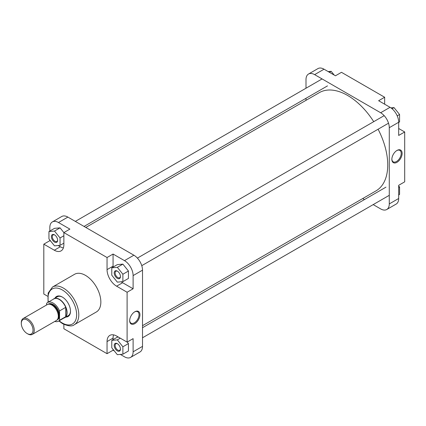 <?xml version="1.0" encoding="UTF-8"?>
<svg xmlns="http://www.w3.org/2000/svg" width="426" height="426" viewBox="0 0 426 426"><rect width="100%" height="100%" fill="white"/><g stroke="black" fill="none" stroke-linecap="round" stroke-linejoin="round"><path stroke-width="0.64" d="M85.812 227.452L319.282 92.66A56.706 32.738 60 0 1 339.288 91.659A56.706 32.738 60 0 1 373.724 121.671M378.086 129.222A56.706 32.738 60 0 1 375.993 190.88L142.518 325.672M396.989 150.442L396.989 150.442A7.263 4.191 -60 0 1 402.123 153.408A7.263 4.191 -60 0 1 396.989 162.301A7.263 4.191 -60 0 1 391.856 159.335A7.263 4.191 -60 0 1 396.989 150.442L396.989 150.442M391.861 159.058A6.608 3.813 120 0 0 393.225 161.827A6.608 3.813 120 0 0 396.526 161.497A6.608 3.813 120 0 0 400.845 155.676A6.608 3.813 120 0 0 399.828 150.383A6.608 3.813 120 0 0 396.75 150.586M324.042 69.198L314.633 74.63A12.216 7.05 -120 0 0 308.525 74.028L317.934 68.597A12.216 7.05 60 0 1 324.042 69.198L335.454 75.791L341.471 72.314L384.651 97.245L384.651 104.194M384.651 97.245L378.634 100.717L390.051 107.309A12.216 7.05 60 0 1 398.683 122.267L398.683 135.447L404.7 131.975L398.683 128.503M404.7 131.975L404.7 181.838L398.683 185.31L398.683 198.489A12.216 7.05 60 0 1 396.153 204.081L386.749 209.512A12.216 7.05 -120 0 0 389.279 203.921L398.683 198.489M373.192 204.602L380.642 208.905A12.216 7.05 -120 0 0 386.749 209.512M308.525 74.028A12.216 7.05 -120 0 0 305.996 79.619L305.996 88.219M398.683 122.267L389.279 127.699A12.216 7.05 -120 0 0 380.642 112.741L390.051 107.309M314.633 74.63L380.642 112.741M305.996 98.294L305.996 100.328M362.702 198.548L364.464 199.565M389.279 127.699L389.279 203.921M398.683 185.954L399.567 187.046L399.567 194.453L398.683 194.959M399.567 187.046L398.683 187.557M390.924 107.869L394.013 107.592L399.567 114.498L399.567 121.9L398.683 122.406M394.013 107.592L392.042 108.726M399.567 114.498L397.213 115.851M328.169 71.584L331.183 71.318L334.192 75.061M331.183 71.318L329.442 72.319M117.336 278.338A4.414 2.551 60 0 1 114.211 272.928A4.414 2.551 60 0 1 117.336 271.122L117.336 271.122A4.414 2.551 60 0 1 120.457 276.533A4.414 2.551 60 0 1 117.336 278.338M117.576 271.277A3.765 2.173 -120 0 0 115.915 271.208A3.765 2.173 -120 0 0 115.339 274.222A3.765 2.173 -120 0 0 117.8 277.534A3.765 2.173 -120 0 0 119.679 277.72A3.765 2.173 -120 0 0 120.446 276.25M117.336 350.891A4.414 2.551 60 0 1 114.211 345.481A4.414 2.551 60 0 1 117.336 343.675L117.336 343.675A4.414 2.551 60 0 1 120.457 349.086A4.414 2.551 60 0 1 117.336 350.891M117.576 343.825A3.765 2.173 -120 0 0 115.915 343.755A3.765 2.173 -120 0 0 115.339 346.769A3.765 2.173 -120 0 0 117.8 350.087A3.765 2.173 -120 0 0 119.679 350.273A3.765 2.173 -120 0 0 120.446 348.803M54.507 242.064A4.414 2.551 60 0 1 51.381 236.654A4.414 2.551 60 0 1 54.507 234.848L54.507 234.848A4.414 2.551 60 0 1 57.627 240.259A4.414 2.551 60 0 1 54.507 242.064M54.746 234.998A3.765 2.173 -120 0 0 53.085 234.928A3.765 2.173 -120 0 0 52.51 237.948A3.765 2.173 -120 0 0 54.965 241.26A3.765 2.173 -120 0 0 56.85 241.446A3.765 2.173 -120 0 0 57.617 239.976M54.954 298.152A11.561 6.672 60 0 1 62.324 297.055L62.324 297.055A11.561 6.672 60 0 1 70.498 311.209A11.561 6.672 60 0 1 65.86 317.045M62.558 297.194A10.906 6.294 -120 0 0 57.334 296.778L53.921 298.754A10.906 6.294 60 0 1 59.374 299.292A10.906 6.294 60 0 1 66.499 308.903A10.906 6.294 60 0 1 64.827 317.642A10.906 6.294 60 0 1 64.001 317.988M134.808 323.638A7.263 4.191 -60 0 1 129.674 320.677A7.263 4.191 -60 0 1 134.808 311.784L134.808 311.784A7.263 4.191 -60 0 1 139.941 314.745A7.263 4.191 -60 0 1 134.808 323.638M129.68 320.4A6.608 3.813 120 0 0 131.043 323.164A6.608 3.813 120 0 0 134.344 322.839A6.608 3.813 120 0 0 138.663 317.019A6.608 3.813 120 0 0 137.651 311.72A6.608 3.813 120 0 0 134.573 311.928M74.289 324.718L96.34 311.986A21.769 12.567 -120 0 0 99.679 294.547A21.769 12.567 -120 0 0 85.456 275.361A21.769 12.567 -120 0 0 74.571 274.285L52.52 287.017A21.769 12.567 60 0 1 63.405 288.098A21.769 12.567 60 0 1 77.623 307.279A21.769 12.567 60 0 1 74.289 324.718C72.292 326.588 68.41 326.252 62.638 323.717L58.841 320.97M58.208 245.53L60.316 246.745A13.52 7.806 -120 0 0 63.367 247.932M121.218 281.788A13.52 7.806 -120 0 0 122.624 282.72L133.114 288.775L133.114 275.595A12.216 7.05 -120 0 0 124.477 260.637L113.066 254.045L107.048 257.517L63.868 232.591L69.88 229.113L58.468 222.526A12.216 7.05 -120 0 0 52.361 221.919A12.216 7.05 -120 0 0 49.831 227.511L49.831 231.041M49.831 240.046L49.831 240.69L50.8 241.249M49.831 240.69L43.814 244.162L54.304 250.216A13.52 7.806 -120 0 0 61.067 250.887A13.52 7.806 -120 0 0 63.868 244.7L63.868 232.591L60.055 227.846L54.507 228.341L48.953 231.547L48.953 238.954L54.507 245.861L60.055 245.365L60.055 237.958L54.507 231.052L48.953 231.547M113.561 334.868A13.52 7.806 -120 0 0 113.066 338.1L113.066 339.634M113.066 349.368L113.066 350.209L114.322 350.939M120.345 354.416L124.477 356.802A12.216 7.05 -120 0 0 130.585 357.403A12.216 7.05 -120 0 0 133.114 351.812L133.114 338.638L127.097 342.11L116.612 336.055A13.52 7.806 -120 0 0 109.849 335.384A13.52 7.806 -120 0 0 107.048 341.572L107.048 353.687L63.868 328.755L63.868 324.367M118.38 337.078L117.336 337.168L111.782 340.374L111.782 347.776L117.336 354.682L122.885 354.187L122.885 346.785L117.336 339.879L111.782 340.374M122.885 354.187L128.439 350.981L128.439 343.58L127.204 342.046M113.066 254.045L113.066 266.154A13.52 7.806 -120 0 0 113.092 267.065M122.885 281.639L128.439 278.434L128.439 271.032L122.885 264.125L117.336 264.621L111.782 267.826L111.782 275.228L117.336 282.134L122.885 281.639L122.885 274.238L117.336 267.326L111.782 267.826M52.361 221.919L61.77 216.488A12.216 7.05 60 0 1 67.878 217.095L133.881 255.206A12.216 7.05 60 0 1 142.518 270.164L133.114 275.595M133.114 351.812L142.518 346.381A12.216 7.05 60 0 1 139.989 351.972L130.585 357.403M64.827 317.642L68.24 315.671A10.906 6.294 -120 0 0 70.492 310.937M142.518 346.381L142.518 270.164M107.048 257.517L107.048 269.631A13.52 7.806 -120 0 0 116.612 286.192L127.097 292.247L127.097 342.11M43.814 244.162L43.814 294.025L47.611 296.219M133.114 288.775L127.097 292.247M113.066 350.209L107.048 353.687M122.885 274.238L128.439 271.032M117.336 267.326L122.885 264.125M122.885 346.785L128.439 343.58M117.336 339.879L120.286 338.175M60.055 245.365L63.868 243.166M60.055 237.958L63.868 235.759M54.507 231.052L60.055 227.846M27.775 333.915L27.163 333.558A8.286 4.787 -120 0 0 33.02 330.177A8.286 4.787 -120 0 0 27.163 320.027A8.286 4.787 -120 0 0 21.3 323.409A8.286 4.787 -120 0 0 27.163 333.558L27.775 333.915A9.159 5.288 60 0 0 32.36 334.373L56.418 320.48A9.159 5.288 60 0 0 57.819 313.142A9.159 5.288 60 0 0 51.839 305.069A9.159 5.288 60 0 0 47.254 304.611L23.196 318.504A9.159 5.288 60 0 1 27.775 318.957A9.159 5.288 60 0 1 33.761 327.03A9.159 5.288 60 0 1 32.36 334.373M21.3 323.409L21.3 322.695A9.159 5.288 60 0 1 23.196 318.504M53.207 299.292A10.906 6.294 60 0 1 53.921 298.754M46.594 304.995L46.594 303.429A10.794 6.236 60 0 1 47.669 302.487L53.841 298.924A10.794 6.236 60 0 1 59.241 299.457A10.794 6.236 60 0 1 65.716 307.348L59.549 310.911L59.549 320.24A10.794 6.236 60 0 1 58.468 321.183A10.794 6.236 60 0 1 54.794 321.417M59.549 320.24L65.716 316.678A10.794 6.236 60 0 1 64.635 317.62L58.468 321.183M47.669 302.487A10.794 6.236 60 0 1 59.549 310.911M65.716 307.348A10.794 6.236 60 0 1 65.716 316.678L65.716 307.348M59.161 320.783A20.24 11.688 -120 0 0 62.324 323.02A20.24 11.688 -120 0 0 76.637 314.755A20.24 11.688 -120 0 0 62.324 289.968A20.24 11.688 -120 0 0 48.367 302.087M124.477 260.637L133.881 255.206M67.878 217.095L58.468 222.526M113.066 338.1L107.048 341.572M60.316 246.745L54.304 250.216M113.066 266.154L107.048 269.631M122.624 282.72L116.612 286.192M53.841 306.592A8.616 4.974 60 0 1 57.995 313.786M48.149 304.27A9.053 5.224 60 0 1 53.069 304.446A9.053 5.224 60 0 1 59.092 312.801A9.053 5.224 60 0 1 57.159 319.878M57.829 318.84A8.616 4.974 -120 0 0 58.133 311.795A8.616 4.974 -120 0 0 52.76 304.979A8.616 4.974 -120 0 0 49.384 304.207M322.083 78.932L75.327 221.398M327.503 85.882L84.05 226.435M384.167 115.643L137.406 258.108M388.528 123.199L141.767 265.659M385.972 187.147L142.518 327.706M389.279 195.316L142.518 337.781M48.042 302.268L48.149 293.061L52.52 287.017"/></g></svg>

